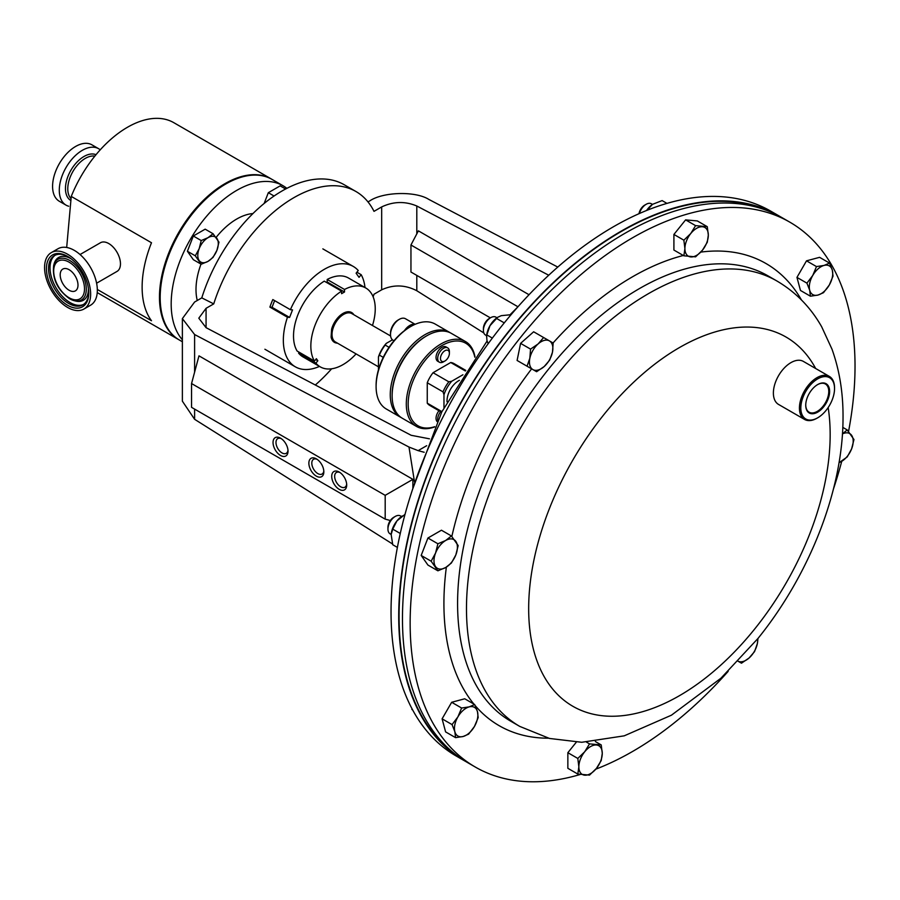<?xml version="1.0" encoding="UTF-8"?>
<svg xmlns="http://www.w3.org/2000/svg" width="900" height="900" viewBox="0 0 900 900"><rect width="100%" height="100%" fill="white"/><g stroke="black" fill="none" stroke-linecap="round" stroke-linejoin="round"><path stroke-width="1.35" d="M88.763 292.433A28.44 16.425 60 0 1 82.867 304.864A28.44 16.425 60 0 1 68.648 303.457A28.44 16.425 60 0 1 50.074 278.392A28.44 16.425 60 0 1 54.428 255.6A28.44 16.425 60 0 1 68.13 256.714M69.097 290.25A12.578 7.268 60 0 1 60.874 279.157A12.578 7.268 60 0 1 62.809 269.077A12.578 7.268 60 0 1 69.097 269.696A12.578 7.268 60 0 1 77.321 280.789A12.578 7.268 60 0 1 75.386 290.869A12.578 7.268 60 0 1 69.097 290.25M67.601 305.28A29.936 17.28 60 0 1 46.429 268.616A29.936 17.28 60 0 1 67.601 256.399L67.601 256.399A29.936 17.28 60 0 1 88.763 293.051A29.936 17.28 60 0 1 67.601 305.28M805.748 404.989A16.279 9.394 120 0 0 808.942 412.099A16.279 9.394 120 0 0 820.822 408.679A16.279 9.394 120 0 0 825.221 383.906A16.279 9.394 120 0 0 817.47 384.683M813.982 387.382A16.886 9.754 120 0 0 805.736 405.236A16.886 9.754 120 0 0 821.385 409.32A16.886 9.754 120 0 0 829.474 389.374A16.886 9.754 120 0 0 817.684 384.559A16.886 9.754 120 0 0 813.982 387.382M405.011 514.35L396.945 520.898A16.56 9.562 120 0 1 401.535 516.521L400.444 515.914A10.35 5.974 120 0 0 395.269 516.42A10.35 5.974 120 0 0 387.945 529.099A10.35 5.974 120 0 0 388.924 532.755A10.35 5.974 120 0 0 390.094 533.835L391.162 534.454M356.884 272.205L361.17 274.68L359.032 277.346L356.108 273.184L358.245 270.517A57.949 33.457 120 0 0 353.284 266.445A57.949 33.457 120 0 0 324.315 269.314A57.949 33.457 120 0 0 290.385 309.701L272.824 299.565A57.949 33.457 120 0 0 269.899 307.103L272.036 307.294L274.635 300.6M269.899 307.103L287.46 317.239A57.949 33.457 120 0 0 295.335 366.817A57.949 33.457 120 0 0 319.466 366.412M580.106 774.506A314.572 181.62 -60 0 1 475.301 767.048A314.572 181.62 -60 0 1 521.37 336.386A314.572 181.62 -60 0 1 789.874 222.188A314.572 181.62 -60 0 1 848.554 431.449M841.736 461.317A314.572 181.62 -60 0 1 833.445 489.004M475.301 767.048L467.618 762.604A314.572 181.62 -60 0 1 513.686 331.954A314.572 181.62 -60 0 1 782.19 217.755L789.874 222.188M780.311 216.686A314.572 181.62 120 0 0 778.444 215.584L770.771 211.151A314.572 181.62 120 0 0 502.267 325.35A314.572 181.62 120 0 0 456.199 756.011L463.871 760.444A314.572 181.62 120 0 0 465.761 761.512M778.444 215.584A314.572 181.62 120 0 0 509.94 329.794A314.572 181.62 120 0 0 463.871 760.444M652.545 204.3A16.56 9.562 120 0 0 652.455 204.368L651.364 203.76A10.35 5.974 120 0 0 646.189 204.278L644.636 205.166A8.156 4.714 120 0 0 641.756 207.731A8.156 4.714 120 0 0 639 213.694M646.189 204.278A10.35 5.974 120 0 0 642.533 207.518A10.35 5.974 120 0 0 639.383 213.525M510.446 315.428L509.456 314.854L501.289 315.664L497.666 317.284L489.983 325.688A16.56 9.562 120 0 1 496.991 317.756L495.9 317.149A10.35 5.974 120 0 0 490.725 317.666L489.173 318.555A8.156 4.714 120 0 0 483.604 326.711A8.156 4.714 120 0 0 483.401 328.556L483.401 330.334A10.35 5.974 120 0 0 485.55 335.081L486.619 335.7L486.956 340.493L488.149 343.755M490.725 317.666A10.35 5.974 120 0 0 483.649 328.005A10.35 5.974 120 0 0 483.401 330.334M51.3 252.619L58.005 248.749A32.58 18.81 60 0 1 74.295 250.369A32.58 18.81 60 0 1 95.58 279.079A32.58 18.81 60 0 1 90.585 305.19L83.891 309.049A32.58 18.81 60 0 1 67.601 307.44A32.58 18.81 60 0 1 46.316 278.73A32.58 18.81 60 0 1 51.3 252.619A32.58 18.81 60 0 1 67.601 254.227A32.58 18.81 60 0 1 88.886 282.949A32.58 18.81 60 0 1 83.891 309.049M197.269 300.488A57.611 33.266 -60 0 1 201.004 264.116M216.135 237.386A57.611 33.266 -60 0 1 236.745 219.026A57.611 33.266 -60 0 1 252.956 213.559M182.374 339.772A92.711 53.527 -60 0 1 178.864 263.936A92.711 53.527 -60 0 1 236.745 190.373A92.711 53.527 -60 0 1 283.106 185.782A92.711 53.527 -60 0 1 286.875 188.347M182.374 341.741L179.381 340.02A92.711 53.527 -60 0 1 165.172 265.725A92.711 53.527 -60 0 1 225.743 184.016A92.711 53.527 -60 0 1 272.093 179.426L283.106 185.782M365.805 288.011L348.48 278.01A45.529 26.291 -60 0 0 327.184 279.461L344.509 289.463A45.529 26.291 -60 0 1 365.805 288.011A45.529 26.291 -60 0 1 375.244 308.858A45.529 26.291 -60 0 1 372.476 325.519M447.041 401.782A16.391 9.461 -60 0 1 447.019 400.86A16.391 9.461 -60 0 1 459.416 380.34M443.543 348.289A8.28 4.781 -60 0 1 447.683 347.884A8.28 4.781 -60 0 1 449.392 351.675L449.392 353.284A6.311 3.645 -60 0 1 444.938 361.001L443.543 361.811A8.28 4.781 -60 0 1 439.402 362.216A8.28 4.781 -60 0 1 438.131 355.59A8.28 4.781 -60 0 1 443.543 348.289M447.683 347.884L446.029 346.928A8.28 4.781 120 0 0 441.889 347.344A8.28 4.781 120 0 0 436.478 354.634A8.28 4.781 120 0 0 437.749 361.271L439.402 362.216M443.543 361.811L444.938 361.001A6.311 3.645 -60 0 1 440.471 358.425A6.311 3.645 -60 0 1 444.938 350.707A6.311 3.645 -60 0 1 449.392 353.284M449.415 332.269L435.251 324.09A49.005 28.294 120 0 0 410.749 326.52L410.749 326.52A49.005 28.294 120 0 0 376.099 386.539A49.005 28.294 120 0 0 386.246 408.971L400.41 417.15A49.005 28.294 -60 0 1 392.895 377.887A49.005 28.294 -60 0 1 424.912 334.699A49.005 28.294 -60 0 1 449.415 332.269A49.005 28.294 -60 0 1 450.338 332.843M409.815 327.06L410.749 326.52L409.815 327.06A47.678 27.529 -60 0 0 404.438 330.66A12.42 7.166 -60 0 1 409.815 325.44A12.42 7.166 -60 0 1 414.945 324.394M393.975 340.774L393.064 340.245A12.42 7.166 -60 0 1 390.499 334.564L390.499 333.214A10.766 6.21 -60 0 1 398.104 320.029L399.274 319.354A12.42 7.166 -60 0 1 405.484 318.746L415.136 324.315M392.13 395.798L392.13 394.718A47.678 27.529 -60 0 1 425.846 336.319L426.791 335.779A49.005 28.294 120 0 0 426.78 335.779A49.005 28.294 120 0 0 392.13 395.798A49.005 28.294 120 0 0 402.277 418.241L416.452 426.42A49.005 28.294 -60 0 1 408.938 387.146A49.005 28.294 -60 0 1 440.955 343.957A49.005 28.294 -60 0 1 465.457 341.527A49.005 28.294 -60 0 1 475.009 356.951M474.829 357.199A47.678 27.529 120 0 0 441.889 345.577A47.678 27.529 120 0 0 408.364 399.701A47.678 27.529 120 0 0 434.711 426.701M434.576 426.983A49.005 28.294 -60 0 1 416.452 426.42M390.589 335.97L351.821 313.582A16.391 9.461 120 0 0 344.531 313.909A16.391 9.461 120 0 0 333.09 328.252A16.391 9.461 120 0 0 335.43 341.978L378.461 366.817M353.858 314.764A17.201 9.934 120 0 0 343.991 312.896A17.201 9.934 120 0 0 331.627 329.164L331.11 337.084A17.201 9.934 120 0 0 337.466 343.147M96.604 283.207L117.034 271.406A16.56 9.562 -120 0 0 120.465 263.835A16.56 9.562 -120 0 0 113.242 247.174A16.56 9.562 -120 0 0 100.485 242.73L80.044 254.531M100.226 149.839A32.58 18.81 120 0 0 98.617 148.703L91.924 144.833A32.58 18.81 120 0 0 75.634 146.453A32.58 18.81 120 0 0 54.337 175.162A32.58 18.81 120 0 0 59.333 201.274L66.038 205.144A32.58 18.81 120 0 0 68.692 206.235M98.617 148.703A32.58 18.81 120 0 0 82.328 150.322A32.58 18.81 120 0 0 61.042 179.032A32.58 18.81 120 0 0 66.038 205.144M271.744 179.224A92.711 53.527 120 0 0 271.395 179.021L173.812 122.681A92.711 53.527 120 0 0 127.462 127.271A92.711 53.527 120 0 0 71.258 196.425L66.679 247.466M271.395 179.021A92.711 53.527 120 0 0 225.034 183.611A92.711 53.527 120 0 0 164.464 265.32A92.711 53.527 120 0 0 178.672 339.615A92.711 53.527 120 0 0 179.032 339.806M97.324 289.463L151.493 320.738A92.711 53.527 -60 0 1 151.493 242.752L71.258 196.425M769.421 211.489A314.077 181.339 120 0 0 510.12 330.041A314.077 181.339 120 0 0 455.816 754.684M817.335 418.005A24.84 14.344 -60 0 1 816.975 418.219A24.84 14.344 -60 0 1 804.566 419.445A24.84 14.344 -60 0 1 811.53 381.814A24.84 14.344 -60 0 1 829.395 376.436A24.84 14.344 -60 0 1 834.536 387.799A24.84 14.344 -60 0 1 834.536 388.215M804.566 419.445L778.523 404.415A24.84 14.344 -60 0 1 785.498 366.772A24.84 14.344 -60 0 1 803.363 361.406L829.395 376.436M822.915 413.831A23.839 13.77 120 0 0 834.536 388.609A23.839 13.77 120 0 0 812.452 382.86A23.839 13.77 120 0 0 801.034 411.019A23.839 13.77 120 0 0 817.684 417.814A23.839 13.77 120 0 0 822.915 413.831M400.264 533.475L392.738 529.132L396.945 520.898A16.56 9.562 120 0 0 391.162 534.476A16.56 9.562 120 0 0 391.162 534.544L392.738 544.736L397.395 547.425M392.738 529.132L391.162 534.476M201.206 264.24L193.32 259.684L187.403 251.257L193.32 236.002L205.166 229.162L213.053 233.719L208.046 237.667A14.501 8.37 -60 0 1 216.922 238.455A14.501 8.37 -60 0 1 216.922 250.301A14.501 8.37 -60 0 1 208.046 261.349A14.501 8.37 -60 0 1 199.17 260.55A14.501 8.37 -60 0 1 199.17 248.715L195.289 255.814L201.206 264.24L208.046 261.349L213.053 257.4L216.922 250.301L218.97 242.145L213.053 233.719M264.139 203.479L268.324 192.701L280.17 185.861L285.604 189M331.11 337.084L331.627 329.164M448.841 381.825L433.058 372.713A24.176 13.961 120 0 0 427.252 382.77L443.036 391.871A24.176 13.961 -60 0 1 448.841 381.825L451.766 381.218L462.926 374.771M451.766 381.218A22.849 13.196 120 0 0 443.97 394.706L443.036 391.871M443.97 407.599L443.97 394.706M465.772 370.395L453.971 363.577A24.176 13.961 120 0 0 450.72 362.52L465.379 370.98M438.975 410.749A8.28 4.781 120 0 0 437.085 421.56M427.252 382.77L427.252 403.166A24.176 13.961 120 0 0 429.806 405.45L441.596 412.256M450.72 362.52L433.058 372.713M465.457 341.527L451.294 333.349A49.005 28.294 120 0 0 426.791 335.779L425.846 336.319M441.923 411.626L427.252 403.166M398.104 320.029L399.274 319.354A12.42 7.166 -60 0 0 390.499 334.564M392.445 339.817L386.246 343.395L385.2 345.082A24.176 13.961 120 0 0 379.395 355.129L378.461 356.884L378.461 369.776M379.395 355.129L383.243 357.356M389.048 347.31L385.2 345.082M401.366 417.668A49.005 28.294 -60 0 1 400.41 417.15M376.099 386.539L376.099 385.459A47.678 27.529 -60 0 1 404.438 330.66M378.461 356.884A22.849 13.196 -60 0 1 386.246 343.395M437.738 420.165A8.28 4.781 -60 0 1 440.629 411.694M314.46 361.058A45.529 26.291 -60 0 1 341.584 291.15L324.259 281.149A45.529 26.291 -60 0 0 297.135 351.056L314.46 361.058L316.361 358.695L317.824 360.776L315.923 363.139L298.598 353.137A45.529 26.291 -60 0 0 302.951 356.873L320.276 366.874A45.529 26.291 -60 0 1 315.923 363.139M356.085 353.902A45.529 26.291 -60 0 1 320.276 366.874M344.509 289.463L344.509 291.994L341.584 293.681L341.584 291.15M327.184 279.461L327.184 281.993L326.441 282.42M299.272 352.294L298.598 353.137M344.509 291.994L327.184 281.993M317.824 360.776L315.675 359.539M272.036 307.294L289.598 317.43L292.522 309.892L290.385 309.701M287.46 317.239L289.598 317.43M365.006 287.55A57.949 33.457 120 0 0 361.17 274.68M208.046 237.667A14.501 8.37 120 0 0 199.17 248.715L201.206 240.559L208.046 237.667M193.32 236.002L201.206 240.559M187.403 251.257L195.289 255.814M268.324 192.701L274.072 196.02M411.705 708.188L412.616 709.886L411.851 709.447M504.259 322.886L496.406 318.353M492.345 338.096L486.844 334.912L486.551 336.544M486.619 335.723A16.56 9.562 120 0 1 489.983 325.688L486.844 334.912M666.956 203.389L662.13 200.599L652.511 204.334L646.954 210.33M649.913 209.171L648.607 208.406M652.511 204.334L652.455 204.368A16.56 9.562 120 0 0 646.582 210.476M810.416 296.201L817.988 295.054L823.477 292.702L829.294 285.019L833.029 276.142L832.331 270.214L829.53 263.081L824.051 265.433L816.48 266.58L812.745 275.468L806.918 283.14L809.707 290.272L810.416 296.201L800.46 290.441L796.961 277.391L806.512 260.831L819.574 257.332L829.53 263.081M806.512 260.831L816.48 266.58M796.961 277.391L806.918 283.14M809.707 290.272A16.56 9.562 -60 0 1 812.745 275.468A16.56 9.562 120 0 1 824.051 265.433A16.56 9.562 -60 0 1 832.331 270.214A16.56 9.562 -60 0 1 829.294 285.019A16.56 9.562 -60 0 1 817.988 295.054A16.56 9.562 -60 0 1 809.707 290.272M474.683 704.531L469.192 706.883L461.621 708.03L457.886 716.906L452.059 724.59L454.86 731.722L455.558 737.64L463.129 736.492L468.619 734.141L474.446 726.469L478.181 717.592L477.473 711.664L474.683 704.531L464.715 698.783L451.665 702.281L461.621 708.03M455.558 737.64L445.601 731.891L442.103 718.83L451.665 702.281M442.103 718.83L452.059 724.59M477.473 711.664A16.56 9.562 -60 0 1 474.446 726.469A16.56 9.562 120 0 1 463.129 736.492A16.56 9.562 -60 0 1 454.86 731.722A16.56 9.562 -60 0 1 457.886 716.906A16.56 9.562 -60 0 1 469.192 706.883A16.56 9.562 -60 0 1 477.473 711.664M737.752 661.039L741.488 663.199L749.059 658.012L754.549 651.623L757.339 643.669L757.991 638.449M738.135 661.241A16.56 9.562 -60 0 0 749.059 658.012A16.56 9.562 -60 0 0 757.339 643.669A16.56 9.562 120 0 0 757.699 638.809M549.664 360.146L552.465 352.204L553.163 343.046L543.611 337.534L538.121 343.924L530.55 349.11L529.841 358.256L527.051 366.21L536.614 371.723L544.185 366.536L549.664 360.146M526.646 365.974L517.095 360.461L520.594 343.361L533.644 331.785L543.611 337.534M520.594 343.361L530.55 349.11M517.095 360.461L527.051 366.21M544.185 366.536A16.56 9.562 -60 0 1 532.879 369.574A16.56 9.562 120 0 1 529.841 358.256A16.56 9.562 -60 0 1 538.121 343.924A16.56 9.562 -60 0 1 549.428 340.897A16.56 9.562 -60 0 1 552.465 352.204A16.56 9.562 -60 0 1 544.185 366.536M458.168 545.58L451.406 535.961L445.702 540.472L437.895 543.769L435.555 553.084L431.134 561.195L437.895 570.814L445.702 567.506L451.406 563.006L455.839 554.895L458.168 545.58M437.895 570.814L427.928 565.054L421.178 555.446L427.928 538.02L441.45 530.212L451.406 535.961M427.928 538.02L437.895 543.769M421.178 555.446L431.134 561.195M455.839 554.895A16.56 9.562 -60 0 1 445.702 567.506A16.56 9.562 120 0 1 435.555 566.606A16.56 9.562 -60 0 1 435.555 553.084A16.56 9.562 -60 0 1 445.702 540.472A16.56 9.562 -60 0 1 455.839 541.384A16.56 9.562 -60 0 1 455.839 554.895M589.523 743.884L584.707 751.759L577.811 758.441L578.857 766.856L577.811 774.056L589.523 775.102L596.419 768.42L601.222 760.534L602.269 753.334L601.222 744.919L589.523 743.884L586.553 742.163M577.811 774.056L567.855 768.308L567.855 752.692L576.293 742.196M567.855 752.692L577.811 758.441M595.361 741.533L601.222 744.919M596.419 745.009A16.56 9.562 -60 0 1 602.269 753.334A16.56 9.562 120 0 1 596.419 768.42A16.56 9.562 -60 0 1 584.707 775.181A16.56 9.562 -60 0 1 578.857 766.856A16.56 9.562 -60 0 1 584.707 751.759A16.56 9.562 -60 0 1 596.419 745.009M695.576 256.849L702.472 250.166L707.276 242.28L708.322 235.08L707.276 226.676L695.576 225.63L690.761 233.516L683.865 240.188L684.911 248.602L683.865 255.803L695.576 256.849M683.865 255.803L673.909 250.054L673.909 234.439L685.609 219.881L697.32 220.928L707.276 226.676M685.609 219.881L695.576 225.63M673.909 234.439L683.865 240.188M690.761 256.928A16.56 9.562 -60 0 1 684.911 248.602A16.56 9.562 120 0 1 690.761 233.516A16.56 9.562 -60 0 1 702.472 226.755A16.56 9.562 -60 0 1 708.322 235.08A16.56 9.562 -60 0 1 702.472 250.166A16.56 9.562 -60 0 1 690.761 256.928M839.025 462.735L847.204 456.952L851.625 448.853L853.965 439.537L847.204 429.919L842.456 433.834M842.805 427.376L847.204 429.919M839.048 462.577A16.56 9.562 -60 0 0 841.489 461.464A16.56 9.562 -60 0 0 851.625 448.853A16.56 9.562 -60 0 0 851.625 435.33A16.56 9.562 120 0 0 842.445 433.912M728.168 671.366A314.572 181.62 -60 0 1 595.8 769.163M395.269 516.42L393.716 517.32A8.156 4.714 120 0 0 387.945 527.31L387.945 529.099M339.986 472.534A8.505 4.916 -120 0 0 336.42 472.466A8.505 4.916 -120 0 0 335.115 479.284A8.505 4.916 -120 0 0 340.684 486.787A8.505 4.916 -120 0 0 344.936 487.204A8.505 4.916 -120 0 0 346.657 484.099M339.21 472.039A10.598 6.12 -120 0 0 331.718 476.359A10.598 6.12 -120 0 0 339.21 489.341A10.598 6.12 -120 0 0 346.702 485.01A10.598 6.12 -120 0 0 339.21 472.039L339.21 472.039M280.53 438.165A10.598 6.12 -120 0 0 273.037 442.485A10.598 6.12 -120 0 0 280.53 455.468A10.598 6.12 -120 0 0 288.022 451.136A10.598 6.12 -120 0 0 280.53 438.165L280.53 438.165M281.306 438.66A8.505 4.916 -120 0 0 277.751 438.593A8.505 4.916 -120 0 0 276.446 445.41A8.505 4.916 -120 0 0 282.004 452.914A8.505 4.916 -120 0 0 286.256 453.33A8.505 4.916 -120 0 0 287.977 450.214M316.35 458.843A10.598 6.12 -120 0 0 308.858 463.174A10.598 6.12 -120 0 0 316.35 476.145A10.598 6.12 -120 0 0 323.843 471.825A10.598 6.12 -120 0 0 316.35 458.843L316.35 458.843M317.126 459.338A8.505 4.916 -120 0 0 313.571 459.27A8.505 4.916 -120 0 0 312.266 466.099A8.505 4.916 -120 0 0 317.824 473.591A8.505 4.916 -120 0 0 322.088 474.019A8.505 4.916 -120 0 0 323.809 470.902M416.801 275.4L416.801 290.734C405.09 284.704 393.39 284.4 381.679 289.811L374.006 294.233A124.177 71.696 -60 0 1 373.151 296.887M331.627 368.798A124.177 71.696 -60 0 1 315.315 384.998M429.457 438.817L411.176 435.296L206.066 327.668L198.799 318.184L206.066 308.306L213.739 303.885A124.177 71.696 -60 0 1 355.961 191.52A124.177 71.696 -60 0 1 374.006 211.354L381.679 206.921C393.39 201.398 405.09 201.094 416.801 205.999L548.73 275.231M529.031 294.728L418.387 230.85L410.951 244.991L410.951 272.025L490.365 317.869M517.961 306.765L410.951 244.991M194.602 409.095L194.602 419.299L182.374 401.175L182.374 318.611L194.602 302.029L201.791 297.877L213.739 303.885M182.374 318.611L194.602 334.541L408.994 447.053L418.14 450.641L426.679 445.702M194.602 419.299L392.49 543.96M201.791 297.877A124.177 71.696 -60 0 1 344.25 184.759L355.961 191.52M367.999 201.915L369.743 200.914C383.017 191.801 415.463 190.946 428.738 199.361L557.775 267.075M412.886 479.351L385.189 495.338L191.554 383.546L198.979 355.849L412.886 479.351L412.886 488.149M414.517 482.062L408.994 447.053M416.801 290.734L483.84 332.966M418.14 450.641L424.181 452.261M390.353 520.515L385.189 519.131L385.189 495.338M191.554 383.546L191.554 407.34L385.189 519.131M83.587 304.402A28.44 16.425 60 0 1 70.121 302.603A28.44 16.425 60 0 1 51.75 278.213A28.44 16.425 60 0 1 55.181 255.206M53.708 265.309A23.479 13.556 60 0 1 69.716 260.449A23.479 13.556 60 0 1 86.164 286.56A23.479 13.556 60 0 1 74.104 300.634L69.525 298.71C57.375 289.8 52.099 278.662 53.708 265.309L54.113 263.835A24.705 14.265 60 0 1 70.954 258.716A24.705 14.265 60 0 1 71.359 258.964M88.425 288.517A24.705 14.265 60 0 1 75.578 301.016L74.104 300.634A23.479 13.556 60 0 1 69.716 298.789M69.097 262.17A21.791 12.589 60 0 1 84.51 288.866A21.791 12.589 60 0 1 69.097 297.765A21.791 12.589 60 0 1 53.685 271.069A21.791 12.589 60 0 1 69.097 262.17M828.169 407.543A213.176 123.086 -60 0 1 754.785 628.875A213.176 123.086 -60 0 1 548.865 684.056A213.176 123.086 -60 0 1 604.046 414.416A213.176 123.086 -60 0 1 815.659 368.505M557.404 374.355A257.153 148.466 -60 0 1 776.903 280.991L768.004 275.861A257.153 148.466 -60 0 0 548.505 369.214A257.153 148.466 -60 0 0 510.851 721.26L519.75 726.401A257.153 148.466 -60 0 1 557.404 374.355M548.494 738.191A266.827 154.058 -60 0 1 475.2 705.623M473.906 704.081A266.827 154.058 -60 0 1 446.366 567.113M451.845 536.456A266.827 154.058 -60 0 1 531.63 368.854M96.03 154.688A26.19 15.12 120 0 0 83.97 156.487A26.19 15.12 120 0 0 67.061 178.931A26.19 15.12 120 0 0 70.2 200.115M94.86 156.127A24.84 14.344 120 0 0 85.331 158.377A24.84 14.344 120 0 0 69.862 178.009A24.84 14.344 120 0 0 70.706 198.326M553.05 342.979A266.827 154.058 -60 0 1 683.314 255.487M700.796 252.101A266.827 154.058 -60 0 1 801.484 299.993M381.679 289.811L381.679 206.921M206.066 308.306L206.066 327.668M194.602 334.541L194.602 372.184M416.801 205.999L416.801 233.865M295.335 366.817L264.904 349.245M519.75 726.401L549.506 738.45L581.738 742.275L624.217 735.84L671.423 715.196L720.934 678.217L757.969 638.471C809.55 574.661 842.929 490.039 843.03 418.039C843.244 393.255 839.554 370.282 831.96 349.11L821.666 326.767C810.664 307.35 795.746 292.095 776.903 280.991M412.627 489.184L441.787 411.896L487.091 340.988M97.245 292.59L178.672 339.615M834.536 388.609L834.536 387.799M401.535 516.521L402.401 515.914M817.684 417.814L816.975 418.219M496.991 317.756L497.666 317.284M509.771 315.034L517.905 306.832M353.284 266.445L322.853 248.873"/></g></svg>
